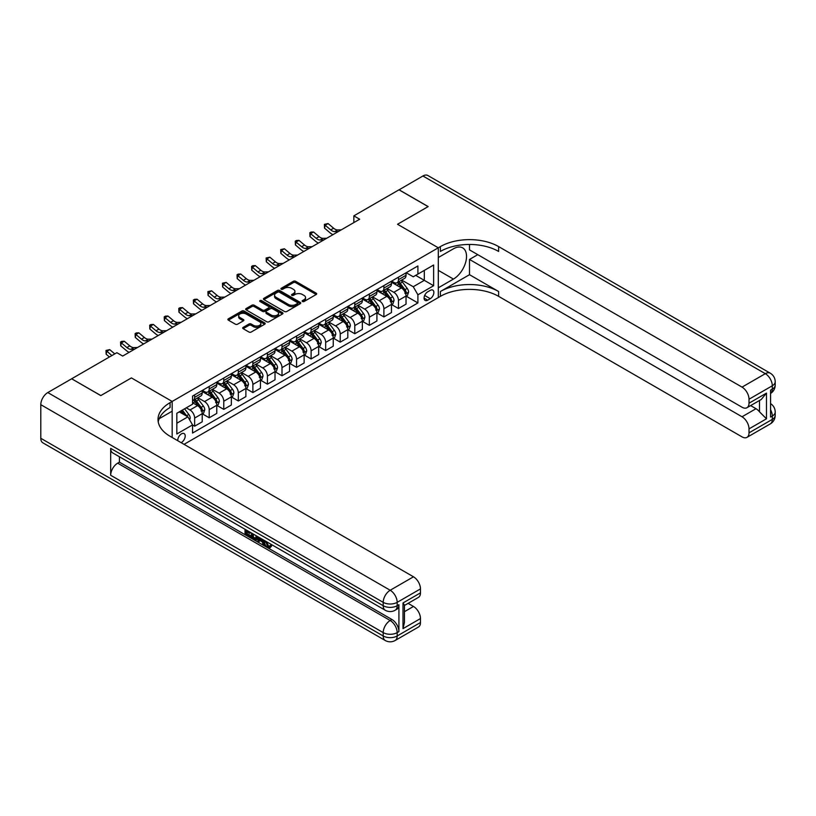 <?xml version="1.0" encoding="UTF-8"?>
<svg xmlns="http://www.w3.org/2000/svg" width="816" height="816" viewBox="0 0 816 816"><rect width="100%" height="100%" fill="white"/><g stroke="black" fill="none" stroke-linecap="round" stroke-linejoin="round"><path stroke-width="1.22" d="M302.471 301.512A1.132 0.653 0 0 0 304.072 301.512L316.21 294.494A1.612 0.938 0 0 0 316.69 293.842A1.612 0.938 0 0 0 316.21 293.179L295.637 281.296A1.612 0.938 0 0 0 293.352 281.296L281.204 288.313A1.132 0.653 0 0 0 282.805 289.231L284.376 288.323A5.171 2.989 0 0 1 291.689 288.323L293.403 289.323A5.171 2.989 0 0 1 294.923 291.434A5.171 2.989 0 0 1 293.403 293.546L291.832 294.454A1.132 0.653 0 0 0 293.434 295.372L295.004 294.464A5.171 2.989 0 0 1 302.328 294.464L304.042 295.453A5.171 2.989 0 0 1 305.551 297.565A5.171 2.989 0 0 1 304.042 299.676L302.471 300.584A1.132 0.653 0 0 0 302.471 301.512L302.471 300.584M181.121 442.649A5.273 3.04 120 0 0 181.489 442.456A5.273 3.04 120 0 0 184.926 437.815A5.273 3.04 120 0 0 184.12 433.592A5.273 3.04 120 0 0 181.489 433.857A5.273 3.04 120 0 0 177.776 440.722M243.168 327.369A1.612 0.938 0 0 0 242.689 328.032A1.612 0.938 0 0 0 243.168 328.685L248.941 332.02A1.612 0.938 0 0 0 251.226 332.02L264.71 324.227A1.612 0.938 0 0 0 265.19 323.575A1.612 0.938 0 0 0 264.71 322.912L244.137 311.029A1.612 0.938 0 0 0 241.852 311.029L228.358 318.821A1.612 0.938 0 0 0 227.888 319.484A1.612 0.938 0 0 0 228.358 320.137L235.334 324.166A1.612 0.938 0 0 0 237.619 324.166L243.392 320.831A1.612 0.938 0 0 0 243.872 320.178A1.612 0.938 0 0 0 243.392 319.515L239.935 317.516A4.325 2.499 0 0 1 238.67 315.751A4.325 2.499 0 0 1 241.342 313.446A4.325 2.499 0 0 1 246.055 313.987L259.6 321.81A4.325 2.499 0 0 1 260.865 323.575A4.325 2.499 0 0 1 258.193 325.88A4.325 2.499 0 0 1 253.48 325.339L251.226 324.034A1.612 0.938 0 0 0 248.941 324.034L243.168 327.369L243.168 328.685L248.941 325.38L248.941 324.034M40.8 438.294L383.204 635.98A9.884 5.702 120 0 0 385.244 640.499L42.85 442.813A9.884 5.702 -60 0 1 40.8 438.294L40.8 404.675A9.884 5.702 -60 0 1 47.787 392.567L71.665 378.787L100.776 395.597L131.407 377.91L100.837 395.556L71.716 378.818M71.716 378.746L116.851 352.696L122.675 356.062L359.672 219.229L353.848 215.863L398.983 189.812L428.094 206.621L397.525 224.267L438.294 247.799L172.166 401.441L131.407 377.91L172.166 401.441L170.075 402.655A41.177 23.776 0 0 0 158.018 419.465A41.177 23.776 0 0 0 170.075 436.274L413.477 576.8A9.884 5.702 60 0 1 420.475 588.907L397.178 602.351L397.178 605.717L398.922 604.707A9.884 5.702 60 0 1 396.882 609.236L395.128 610.246A9.884 5.702 -120 0 0 397.178 605.717A9.884 5.702 0 0 1 383.204 605.717L383.204 602.351L40.8 404.675M284.488 311.498A1.612 0.938 0 0 0 286.773 311.498L300.268 303.705A1.612 0.938 0 0 0 300.737 303.042A1.612 0.938 0 0 0 300.268 302.389L279.694 290.506A1.612 0.938 0 0 0 277.399 290.506L263.915 298.299A1.612 0.938 0 0 0 263.446 298.952A1.612 0.938 0 0 0 263.915 299.615L284.488 311.498M260.426 301.757A1.132 0.653 0 0 1 261.569 301.92L261.569 300.574L282.489 312.65A1.612 0.938 0 0 1 282.968 313.313A1.612 0.938 0 0 1 282.489 313.966L269.005 321.759A1.612 0.938 0 0 1 266.72 321.759L246.136 309.876L246.136 308.56A1.612 0.938 0 0 0 245.667 309.213A1.612 0.938 0 0 0 246.136 309.876M246.136 308.56L251.909 305.225A1.612 0.938 0 0 1 254.194 305.225L262.538 310.039A1.612 0.938 0 0 0 264.833 310.039L268.658 307.836A1.612 0.938 0 0 0 269.127 307.173A1.612 0.938 0 0 0 268.658 306.51L259.967 301.492A1.132 0.653 0 0 1 261.569 300.574M430.256 290.363L427.686 291.842A5.11 2.948 120 0 0 424.351 296.341A5.11 2.948 120 0 0 425.136 300.431A5.11 2.948 120 0 0 427.686 300.186L430.256 298.707A5.11 2.948 120 0 0 433.592 294.199A5.11 2.948 120 0 0 432.806 290.108A5.11 2.948 120 0 0 430.256 290.363M172.166 437.488L172.166 401.441L172.166 411.193L159.181 418.7M184.049 444.343L440.385 296.351A41.177 23.776 180 0 1 498.617 296.351L742.03 436.876A9.884 5.702 -120 0 0 746.966 437.366A9.884 5.702 -120 0 0 749.017 432.847L772.303 419.393L772.303 416.038L770.559 417.047L770.559 390.15L772.303 389.14L772.303 385.774L749.017 399.228L749.017 403.196L766.479 393.108L766.479 418.792L759.492 411.805L759.492 400.483M399.044 189.771L428.155 206.581L397.525 224.267L438.294 247.799L438.294 297.565L438.294 287.813L453.431 279.072A18.533 10.7 120 0 0 465.538 262.742A18.533 10.7 120 0 0 462.692 247.891A18.533 10.7 120 0 0 453.431 248.809L438.294 257.55L438.294 247.799L440.385 246.595A41.177 23.776 180 0 1 498.617 246.595L742.03 387.121L765.316 373.677L422.912 175.991L399.044 189.842M406.205 272.717L413.253 276.787L417.904 274.094L417.904 265.955L192.556 396.066L192.556 404.206L176.827 413.273L176.827 433.99L192.556 424.912L192.556 433.051L417.904 302.94L417.904 294.8L413.253 286.732L401.666 280.051M417.904 274.094L433.633 265.016L433.633 285.722L417.904 294.8M353.848 215.863L353.848 222.584M415.691 275.369L424.31 280.347L424.31 270.392L433.633 265.016M413.253 286.732L424.31 280.347L433.633 285.722M176.827 423.229L187.894 416.843L179.275 411.866M192.556 424.983L194.647 426.187L194.647 418.057A6.589 3.805 -120 0 0 189.985 409.979L186.262 407.837M194.647 426.187L202.215 421.821L202.215 413.681A6.589 3.805 -120 0 0 197.564 405.613L192.556 402.727M202.388 413.855L209.202 417.782L209.202 409.652A6.589 3.805 -120 0 0 204.551 401.574L197.86 397.718M209.202 417.782L216.781 413.416L216.781 405.277A6.589 3.805 -120 0 0 212.119 397.208L202.215 391.496M216.954 405.45L223.768 409.377L223.768 401.248A6.589 3.805 -120 0 0 219.106 393.169L212.415 389.314M223.768 409.377L231.336 405.011L231.336 396.872A6.589 3.805 -120 0 0 226.675 388.804L216.781 383.092M231.509 397.045L238.323 400.972L238.323 392.833A6.589 3.805 -120 0 0 233.662 384.764L226.97 380.909M238.323 400.972L245.891 396.607L245.891 388.467A6.589 3.805 -120 0 0 241.23 380.399L231.336 374.687M246.065 388.63L252.878 392.567L252.878 384.428A6.589 3.805 -120 0 0 248.217 376.36L241.536 372.504M252.878 392.567L260.447 388.202L260.447 380.062A6.589 3.805 -120 0 0 255.796 371.994L245.891 366.282M260.62 380.225L267.434 384.163L267.434 376.023A6.589 3.805 -120 0 0 262.783 367.955L256.091 364.099M267.434 384.163L275.012 379.797L275.012 371.657A6.589 3.805 -120 0 0 270.351 363.589L260.447 357.877M275.186 371.821L281.999 375.758L281.999 367.618A6.589 3.805 -120 0 0 277.338 359.55L270.647 355.694M281.999 375.758L289.568 371.392L289.568 363.253A6.589 3.805 -120 0 0 284.906 355.184L275.012 349.472M289.741 363.416L296.555 367.353L296.555 359.213A6.589 3.805 -120 0 0 291.893 351.145L285.202 347.29M296.555 367.353L304.123 362.987L304.123 354.848A6.589 3.805 -120 0 0 299.462 346.78L289.568 341.068M304.297 355.011L311.11 358.948L311.11 350.809A6.589 3.805 -120 0 0 306.449 342.74L299.768 338.885M311.11 358.948L318.679 354.583L318.679 346.443A6.589 3.805 -120 0 0 314.027 338.375L304.123 332.663M318.852 346.606L325.666 350.543L325.666 342.404A6.589 3.805 -120 0 0 321.014 334.336L314.323 330.48M325.666 350.543L333.244 346.178L333.244 338.038A6.589 3.805 -120 0 0 328.583 329.97L318.679 324.258M333.418 338.201L340.231 342.139L340.231 333.999A6.589 3.805 -120 0 0 335.57 325.931L328.879 322.075M340.231 342.139L347.8 337.773L347.8 329.633A6.589 3.805 -120 0 0 343.138 321.565L333.244 315.853M347.973 329.797L354.787 333.734L354.787 325.594A6.589 3.805 -120 0 0 350.125 317.526L343.434 313.67M354.787 333.734L362.355 329.368L362.355 321.229A6.589 3.805 -120 0 0 357.694 313.16L347.8 307.448M362.528 321.392L369.342 325.329L369.342 317.189A6.589 3.805 -120 0 0 364.681 309.121L358 305.266M369.342 325.329L376.91 320.963L376.91 312.824A6.589 3.805 -120 0 0 372.259 304.756L362.355 299.044M377.084 312.987L383.897 316.924L383.897 308.785A6.589 3.805 -120 0 0 379.246 300.716L372.555 296.861M383.897 316.924L391.466 312.559L391.466 304.419A6.589 3.805 -120 0 0 386.815 296.351L376.91 290.629M391.649 304.582L398.463 308.519L398.463 300.38A6.589 3.805 -120 0 0 393.802 292.312L387.11 288.456M398.463 308.519L406.031 304.154L406.031 296.014A6.589 3.805 -120 0 0 401.37 287.946L391.466 282.224M391.649 281.122L393.802 282.367A6.589 3.805 -120 0 0 397.096 282.693A6.589 3.805 -120 0 0 398.463 279.674L398.463 277.185M377.084 289.527L379.246 290.771A6.589 3.805 -120 0 0 382.541 291.098A6.589 3.805 -120 0 0 383.897 288.079L383.897 285.59M362.528 297.932L364.681 299.176A6.589 3.805 -120 0 0 367.975 299.503A6.589 3.805 -120 0 0 369.342 296.483L369.342 293.995M347.973 306.337L350.125 307.581A6.589 3.805 -120 0 0 353.42 307.907A6.589 3.805 -120 0 0 354.787 304.888L354.787 302.399M333.418 314.741L335.57 315.986A6.589 3.805 -120 0 0 338.864 316.312A6.589 3.805 -120 0 0 340.231 313.293L340.231 310.804M318.852 323.146L321.014 324.391A6.589 3.805 -120 0 0 324.309 324.717A6.589 3.805 -120 0 0 325.666 321.698L325.666 319.209M304.297 331.551L306.449 332.795A6.589 3.805 -120 0 0 309.743 333.122A6.589 3.805 -120 0 0 311.11 330.103L311.11 327.614M289.741 339.956L291.893 341.2A6.589 3.805 -120 0 0 295.188 341.527A6.589 3.805 -120 0 0 296.555 338.507L296.555 336.019M275.186 348.361L277.338 349.605A6.589 3.805 -120 0 0 280.633 349.931A6.589 3.805 -120 0 0 281.999 346.912L281.999 344.423M260.62 356.765L262.783 358.01A6.589 3.805 -120 0 0 266.077 358.336A6.589 3.805 -120 0 0 267.434 355.317L267.434 352.828M246.065 365.17L248.217 366.415A6.589 3.805 -120 0 0 251.512 366.741A6.589 3.805 -120 0 0 252.878 363.722L252.878 361.233M231.509 373.575L233.662 374.819A6.589 3.805 -120 0 0 236.956 375.146A6.589 3.805 -120 0 0 238.323 372.127L238.323 369.638M216.954 381.98L219.106 383.224A6.589 3.805 -120 0 0 222.401 383.551A6.589 3.805 -120 0 0 223.768 380.531L223.768 378.043M202.388 390.385L204.551 391.629A6.589 3.805 -120 0 0 207.845 391.955A6.589 3.805 -120 0 0 209.202 388.936L209.202 386.447M406.205 296.177L417.904 302.94M397.096 282.693L404.665 278.317A6.589 3.805 -120 0 0 406.031 275.298L406.031 272.819M382.541 291.098L390.109 286.722A6.589 3.805 -120 0 0 391.466 283.703L391.466 281.224M367.975 299.503L375.544 295.127A6.589 3.805 -120 0 0 376.91 292.108L376.91 289.629M353.42 307.907L360.988 303.532A6.589 3.805 -120 0 0 362.355 300.523L362.355 298.034M338.864 316.312L346.433 311.936A6.589 3.805 -120 0 0 347.8 308.927L347.8 306.439M324.309 324.717L331.877 320.341A6.589 3.805 -120 0 0 333.244 317.332L333.244 314.843M309.743 333.122L317.312 328.746A6.589 3.805 -120 0 0 318.679 325.737L318.679 323.248M295.188 341.527L302.756 337.151A6.589 3.805 -120 0 0 304.123 334.142L304.123 331.653M280.633 349.931L288.201 345.556A6.589 3.805 -120 0 0 289.568 342.547L289.568 340.058M266.077 358.336L273.646 353.96A6.589 3.805 -120 0 0 275.012 350.951L275.012 348.463M251.512 366.741L259.09 362.365A6.589 3.805 -120 0 0 260.447 359.356L260.447 356.867M236.956 375.146L244.525 370.77A6.589 3.805 -120 0 0 245.891 367.761L245.891 365.272M222.401 383.551L229.969 379.175A6.589 3.805 -120 0 0 231.336 376.166L231.336 373.677M207.845 391.955L215.414 387.58A6.589 3.805 -120 0 0 216.781 384.571L216.781 382.082M192.556 400.625A6.589 3.805 -120 0 0 193.28 400.36L200.858 395.984A6.589 3.805 -120 0 0 202.215 392.975L202.215 390.487M193.28 400.36A6.589 3.805 -120 0 0 194.647 397.341L194.647 394.852M187.894 416.843L192.556 424.912M302.92 301.675L304.042 301.022A5.171 2.989 0 0 0 305.551 298.911L305.551 297.565M294.923 291.434L294.923 292.771A5.171 2.989 0 0 1 293.403 294.892L292.291 295.535M316.19 294.515L295.637 282.642A1.612 0.938 0 0 0 293.352 282.642L281.653 289.394M300.247 303.715L279.694 291.853A1.612 0.938 0 0 0 277.399 291.853L263.935 299.625L263.915 298.299M297.412 303.511A1.132 0.653 0 0 0 297.412 302.583L279.347 292.159A1.132 0.653 0 0 0 277.746 292.159L276.094 293.117A5.171 2.989 0 0 0 274.574 295.229A5.171 2.989 0 0 0 276.094 297.34L288.436 304.47A5.171 2.989 0 0 0 295.749 304.47L297.412 303.511L297.412 304.858A1.132 0.653 0 0 0 297.738 304.388L297.738 303.042M274.574 295.229L274.574 296.575A5.171 2.989 0 0 0 276.094 298.687L276.094 297.34M297.412 304.858L295.749 305.806A5.171 2.989 0 0 1 288.436 305.806L276.094 298.687M246.157 309.886L251.909 306.571L251.909 305.225M269.127 307.173L269.127 308.519A1.612 0.938 0 0 1 268.658 309.172L264.833 311.386A1.612 0.938 0 0 1 262.538 311.386L254.194 306.571A1.612 0.938 0 0 0 251.909 306.571M261.569 301.92L282.469 313.987M271.198 315.037A4.325 2.499 0 0 0 275.91 315.588A4.325 2.499 0 0 0 278.582 313.273A4.325 2.499 0 0 0 277.318 311.508L272.544 308.754A1.612 0.938 0 0 0 270.259 308.754L266.434 310.967A1.612 0.938 0 0 0 265.955 311.63A1.612 0.938 0 0 0 266.434 312.283L271.198 315.037L271.198 316.384A4.325 2.499 0 0 0 275.91 316.924A4.325 2.499 0 0 0 278.582 314.619L278.582 313.273M265.955 311.63L265.955 312.967A1.612 0.938 0 0 0 266.434 313.63L266.434 312.283M271.198 316.384L266.434 313.63M260.865 323.575L260.865 324.921A4.325 2.499 0 0 1 258.193 327.226A4.325 2.499 0 0 1 253.48 326.686L251.226 325.38A1.612 0.938 0 0 0 248.941 325.38M238.67 315.751L238.67 317.098A4.325 2.499 0 0 0 239.935 318.862L239.935 317.516M243.392 319.515L243.392 320.831L239.935 318.862M264.69 324.248L244.137 312.375A1.612 0.938 0 0 0 241.852 312.375L228.388 320.158M406.031 296.279L407.429 295.474L408.592 292.118A4.366 2.519 -120 0 0 407.194 288.395L402.441 282.04A12.597 7.273 -120 0 0 401.064 280.398M396.331 285.039A12.597 7.273 -120 0 0 393.751 282.336M404.838 293.107C405.491 293.984 405.96 293.719 406.235 292.301A4.366 2.519 -120 0 0 404.981 289.67L400.228 283.325A12.597 7.273 -120 0 0 398.851 281.673M397.678 282.356A10.455 6.038 60 0 1 399.391 284.305L403.42 289.68M397.453 282.479A12.597 7.273 60 0 1 398.83 284.131L401.992 288.354M338.385 231.52L334.723 231.611A8.231 4.753 60 0 1 330.725 229.908L325.176 225.247L324.523 228.143L330.072 232.815A12.352 7.13 -120 0 0 332.938 234.661M341.302 229.837L337.63 229.939A8.231 4.753 60 0 1 333.632 228.225L328.083 223.564L325.176 225.247L324.37 224.369L328.083 223.564M324.523 228.143L324.37 224.369M391.466 304.684L392.873 303.878L394.036 300.523A4.366 2.519 -120 0 0 392.639 296.8L387.886 290.445A12.597 7.273 -120 0 0 386.509 288.803M381.776 293.444A12.597 7.273 -120 0 0 379.195 290.741M390.283 301.512C390.935 302.389 391.405 302.124 391.68 300.706A4.366 2.519 -120 0 0 390.425 298.075L385.672 291.73A12.597 7.273 -120 0 0 384.295 290.078M383.122 290.761A10.455 6.038 60 0 1 384.836 292.709L388.865 298.085M382.898 290.884A12.597 7.273 60 0 1 384.275 292.536L387.437 296.759M376.91 313.089L378.308 312.283L379.471 308.927A4.366 2.519 -120 0 0 378.083 305.204L373.32 298.85A12.597 7.273 -120 0 0 371.953 297.208M367.22 301.849A12.597 7.273 -120 0 0 364.64 299.146M375.717 309.917C376.38 310.794 376.839 310.529 377.114 309.111A4.366 2.519 -120 0 0 375.87 306.479L371.107 300.135A12.597 7.273 -120 0 0 369.74 298.483M368.567 299.166A10.455 6.038 60 0 1 370.28 301.114L374.309 306.49M368.342 299.288A12.597 7.273 60 0 1 369.709 300.941L372.881 305.164M362.355 321.494L363.752 320.688L364.915 317.332A4.366 2.519 -120 0 0 363.528 313.609L358.765 307.255A12.597 7.273 -120 0 0 357.388 305.612M352.655 310.253A12.597 7.273 -120 0 0 350.074 307.55M361.162 318.322C361.814 319.199 362.284 318.934 362.559 317.516A4.366 2.519 -120 0 0 361.315 314.884L356.551 308.54A12.597 7.273 -120 0 0 355.174 306.887M354.001 307.571A10.455 6.038 60 0 1 355.725 309.519L359.754 314.894M353.777 307.693A12.597 7.273 60 0 1 355.154 309.346L358.316 313.568M323.83 239.924L320.158 240.016A8.231 4.753 60 0 1 316.169 238.313L310.61 233.651L309.968 236.548L315.517 241.22A12.352 7.13 -120 0 0 318.383 243.066M326.747 238.241L323.075 238.343A8.231 4.753 60 0 1 319.076 236.63L313.528 231.968L310.61 233.651L309.815 232.774L310.978 232.101L313.528 231.968M309.968 236.548L309.815 232.774M309.274 248.329L305.602 248.431A8.231 4.753 60 0 1 301.604 246.718L296.055 242.056L295.412 244.953L300.961 249.625A12.352 7.13 -120 0 0 303.827 251.471M312.181 246.646L308.509 246.748A8.231 4.753 60 0 1 304.521 245.035L298.972 240.373L296.055 242.056L295.259 241.179L296.422 240.506L298.972 240.373M295.412 244.953L295.259 241.179M294.719 256.734L291.047 256.836A8.231 4.753 60 0 1 287.048 255.122L281.5 250.461L280.847 253.358L286.406 258.029A12.352 7.13 -120 0 0 289.262 259.876M297.626 255.051L293.954 255.153A8.231 4.753 60 0 1 289.955 253.439L284.407 248.778L281.5 250.461L280.704 249.584L284.407 248.778M280.847 253.358L280.704 249.584M347.8 329.899L349.197 329.093L350.36 325.737A4.366 2.519 -120 0 0 348.962 322.014L344.209 315.659A12.597 7.273 -120 0 0 342.832 314.017M338.099 318.658A12.597 7.273 -120 0 0 335.519 315.955M346.606 326.726C347.259 327.604 347.728 327.338 348.004 325.921A4.366 2.519 -120 0 0 346.749 323.289L341.996 316.945A12.597 7.273 -120 0 0 340.619 315.292M339.446 315.976A10.455 6.038 60 0 1 341.159 317.924L345.188 323.299M339.221 316.098A12.597 7.273 60 0 1 340.598 317.75L343.76 321.973M280.153 265.139L276.491 265.241A8.231 4.753 60 0 1 272.493 263.527L266.944 258.866L266.291 261.773L271.84 266.434A12.352 7.13 -120 0 0 274.706 268.28M283.07 263.456L279.398 263.558A8.231 4.753 60 0 1 275.4 261.844L269.851 257.183L266.944 258.866L266.138 257.989L269.851 257.183M266.291 261.773L266.138 257.989M469.506 274.696L440.385 291.506A41.177 23.776 180 0 1 498.617 291.506L469.506 274.696L469.506 259.437L477.768 254.663M469.506 244.474L469.506 249.89L742.03 407.225A9.884 5.702 -120 0 0 746.966 407.714A9.884 5.702 -120 0 0 749.017 403.196M766.479 418.792L749.017 428.879L749.017 432.847M749.017 428.879A9.884 5.702 -120 0 0 742.03 416.772L756.004 408.704A9.884 5.702 60 0 1 759.492 411.805M469.506 259.437L742.03 416.772M422.912 175.991A9.884 5.702 -60 0 1 427.859 175.501L770.263 373.187A9.884 5.702 120 0 0 765.316 373.677A9.884 5.702 60 0 1 772.303 385.774A9.884 5.702 180 0 0 775.2 381.745A9.884 9.884 0 0 0 770.263 373.187M749.017 399.228A9.884 5.702 -120 0 0 742.03 387.121M750.628 405.603L756.004 408.704M440.385 246.595L440.385 251.43A41.177 23.776 180 0 1 498.617 251.43L498.617 246.595M746.966 407.714L761.257 399.463L766.479 393.108M266.475 541.62L268.627 546.139L269.443 546.424M265.628 541.181L267.699 546.679L269.056 546.842L270.596 545.251L271.575 546.088L269.831 547.924L267.791 547.658C265.649 546.21 264.568 544.18 264.557 541.589L264.629 540.6M259.937 540.539L258.55 542.222L257.509 541.62L259.274 537.509M263.701 540.07L265.098 544.925L264.17 545.465L263.119 544.864L262.324 541.916L259.345 540.202L258.55 542.222M246.942 531.797L246.942 533.511L251.063 535.888L251.063 536.826L250.124 537.356L245.024 534.409L245.024 529.278M250.614 532.511L249.686 533.378L246.004 531.257L246.004 534.052L246.942 533.511M110.68 448.382L383.204 605.717A9.884 5.702 120 0 0 385.244 610.246L112.72 452.9A9.884 5.702 -60 0 1 110.68 448.382L110.68 475.269A9.884 5.702 -60 0 1 117.667 463.172L119.411 462.162L391.935 619.497A9.884 5.702 60 0 1 398.922 631.604L398.922 604.707M119.411 462.162L119.411 456.766M258.142 536.857L257.173 539.498L256.244 540.039L251.471 538.142L251.471 533.011M403.002 602.963L404.45 605.146L404.45 622.424L403.002 628.646L403.002 602.963L420.475 592.875L420.475 588.907M420.475 592.875A9.884 5.702 60 0 1 418.424 597.394L404.45 605.472M408.112 603.35L413.477 606.461A9.884 5.702 60 0 1 420.475 618.559L403.002 628.646M398.922 631.604L397.178 632.614L397.178 635.98L420.475 622.526L420.475 618.559M420.475 622.526A9.884 5.702 60 0 1 418.424 627.055L395.128 640.499A9.884 5.702 -120 0 0 397.178 635.98A9.884 5.702 0 0 1 383.204 635.98L383.204 632.614L110.68 475.269M170.075 402.655L170.075 407.5A41.177 23.776 0 0 0 158.233 421.882M246.004 534.052L250.124 536.428L251.063 535.888M250.124 536.428L250.124 537.356M246.004 529.849L250.094 532.205M249.686 532.45L249.686 533.378M257.132 536.275L256.244 540.039M252.46 533.572L252.46 537.775L253.898 538.611L255.551 538.988L256.153 535.704M257.203 537.367L258.121 536.846M253.388 534.113L253.388 537.234L256.479 538.448M252.46 537.775L253.388 537.234M253.898 538.611L254.827 538.07M262.405 539.315L264.17 545.465M260.192 538.04L259.641 539.437L262.028 540.814L261.477 538.784M260.783 538.376L261.681 539.539M259.641 539.437L260.569 538.897M267.699 546.679L268.627 546.139M265.537 542.161L266.434 541.64M269.657 545.792L270.647 546.618L271.575 546.088M270.647 546.618L269.831 547.924M333.244 338.303L334.642 337.498L335.804 334.142A4.366 2.519 -120 0 0 334.407 330.419L329.654 324.064A12.597 7.273 -120 0 0 328.277 322.422M323.544 327.063A12.597 7.273 -120 0 0 320.963 324.36M332.051 335.131C332.704 336.008 333.173 335.743 333.448 334.325A4.366 2.519 -120 0 0 332.194 331.694L327.44 325.349A12.597 7.273 -120 0 0 326.063 323.697M324.89 324.38A10.455 6.038 60 0 1 326.604 326.329L330.633 331.704M324.666 324.503A12.597 7.273 60 0 1 326.043 326.155L329.205 330.378M265.598 273.544L261.926 273.646A8.231 4.753 60 0 1 257.938 271.932L252.379 267.271L251.736 270.178L257.285 274.839A12.352 7.13 -120 0 0 260.151 276.685M268.515 271.861L264.843 271.963A8.231 4.753 60 0 1 260.845 270.249L255.296 265.588L252.379 267.271L251.583 266.393L252.746 265.72L255.296 265.588M251.736 270.178L251.583 266.393M318.679 346.708L320.076 345.902L321.239 342.547A4.366 2.519 -120 0 0 319.852 338.824L315.088 332.469A12.597 7.273 -120 0 0 313.721 330.827M308.989 335.468A12.597 7.273 -120 0 0 306.408 332.765M317.485 343.536C318.148 344.413 318.607 344.148 318.883 342.73A4.366 2.519 -120 0 0 317.638 340.099L312.875 333.754A12.597 7.273 -120 0 0 311.508 332.102M310.335 332.785A10.455 6.038 60 0 1 312.049 334.733L316.078 340.109M310.111 332.908A12.597 7.273 60 0 1 311.477 334.56L314.65 338.783M251.042 281.948L247.37 282.05A8.231 4.753 60 0 1 243.372 280.337L237.823 275.675L237.181 278.582L242.729 283.244A12.352 7.13 -120 0 0 245.596 285.09M253.949 280.265L250.288 280.367A8.231 4.753 60 0 1 246.289 278.654L240.74 273.992L237.823 275.675L237.028 274.798L238.19 274.125L240.74 273.992M237.181 278.582L237.028 274.798M304.123 355.113L305.521 354.307L306.683 350.951A4.366 2.519 -120 0 0 305.296 347.228L300.533 340.874A12.597 7.273 -120 0 0 299.156 339.232M294.423 343.873A12.597 7.273 -120 0 0 291.842 341.17M302.93 351.941C303.583 352.818 304.052 352.553 304.327 351.135A4.366 2.519 -120 0 0 303.083 348.503L298.319 342.159A12.597 7.273 -120 0 0 296.942 340.507M295.769 341.19A10.455 6.038 60 0 1 297.493 343.138L301.522 348.514M295.545 341.312A12.597 7.273 60 0 1 296.922 342.965L300.084 347.188M236.487 290.353L232.815 290.455A8.231 4.753 60 0 1 228.817 288.742L223.268 284.08L222.615 286.987L228.174 291.649A12.352 7.13 -120 0 0 231.03 293.495M239.394 288.67L235.722 288.772A8.231 4.753 60 0 1 231.724 287.059L226.175 282.397L223.268 284.08L222.472 283.203L226.175 282.397M222.615 286.987L222.472 283.203M289.568 363.518L290.965 362.712L292.128 359.356A4.366 2.519 -120 0 0 290.731 355.633L285.977 349.279A12.597 7.273 -120 0 0 284.6 347.636M279.868 352.277A12.597 7.273 -120 0 0 277.287 349.574M288.374 360.346C289.027 361.223 289.496 360.958 289.772 359.54A4.366 2.519 -120 0 0 288.517 356.908L283.764 350.564A12.597 7.273 -120 0 0 282.387 348.911M281.214 349.595A10.455 6.038 60 0 1 282.928 351.543L286.957 356.918M280.99 349.717A12.597 7.273 60 0 1 282.367 351.37L285.529 355.592M221.921 298.758L218.26 298.86A8.231 4.753 60 0 1 214.261 297.146L208.712 292.485L208.06 295.392L213.608 300.053A12.352 7.13 -120 0 0 216.475 301.9M224.839 297.075L221.167 297.177A8.231 4.753 60 0 1 217.168 295.463L211.619 290.802L208.712 292.485L207.917 291.608L211.619 290.802M208.06 295.392L207.917 291.608M275.012 371.923L276.41 371.117L277.573 367.761A4.366 2.519 -120 0 0 276.175 364.038L271.422 357.683A12.597 7.273 -120 0 0 270.045 356.041M265.312 360.682A12.597 7.273 -120 0 0 262.732 357.979M273.819 368.75C274.472 369.628 274.941 369.362 275.216 367.945A4.366 2.519 -120 0 0 273.962 365.313L269.209 358.969A12.597 7.273 -120 0 0 267.832 357.316M266.659 358A10.455 6.038 60 0 1 268.372 359.948L272.401 365.323M266.434 358.122A12.597 7.273 60 0 1 267.811 359.774L270.973 363.997M207.366 307.163L203.694 307.265A8.231 4.753 60 0 1 199.706 305.551L194.147 300.89L193.504 303.797L199.053 308.458A12.352 7.13 -120 0 0 201.919 310.304M210.283 305.48L206.611 305.582A8.231 4.753 60 0 1 202.613 303.868L197.064 299.207L194.147 300.89L193.351 300.013L194.514 299.339L197.064 299.207M193.504 303.797L193.351 300.013M260.447 380.327L261.844 379.522L263.007 376.166A4.366 2.519 -120 0 0 261.62 372.443L256.856 366.088A12.597 7.273 -120 0 0 255.49 364.446M250.757 369.087A12.597 7.273 -120 0 0 248.176 366.384M259.253 377.155C259.916 378.032 260.375 377.767 260.651 376.349A4.366 2.519 -120 0 0 259.406 373.728L254.643 367.373A12.597 7.273 -120 0 0 253.276 365.721M252.103 366.404A10.455 6.038 60 0 1 253.817 368.353L257.846 373.728M251.879 366.527A12.597 7.273 60 0 1 253.246 368.179L256.418 372.402M192.811 315.568L189.139 315.67A8.231 4.753 60 0 1 185.14 313.956L179.591 309.295L178.949 312.202L184.498 316.863A12.352 7.13 -120 0 0 187.364 318.709M195.718 313.885L192.056 313.987A8.231 4.753 60 0 1 188.057 312.273L182.509 307.612L179.591 309.295L178.796 308.417L179.959 307.744L182.509 307.612M178.949 312.202L178.796 308.417M245.891 388.732L247.289 387.926L248.452 384.571A4.366 2.519 -120 0 0 247.064 380.848L242.301 374.493A12.597 7.273 -120 0 0 240.924 372.851M236.191 377.492A12.597 7.273 -120 0 0 233.611 374.789M244.698 385.56C245.351 386.437 245.82 386.172 246.095 384.754A4.366 2.519 -120 0 0 244.851 382.133L240.088 375.778A12.597 7.273 -120 0 0 238.711 374.126M237.538 374.809A10.455 6.038 60 0 1 239.261 376.757L243.29 382.133M237.313 374.932A12.597 7.273 60 0 1 238.69 376.584L241.852 380.807M178.255 323.972L174.583 324.074A8.231 4.753 60 0 1 170.585 322.361L165.036 317.699L164.383 320.606L169.942 325.268A12.352 7.13 -120 0 0 172.798 327.114M181.162 322.289L177.49 322.391A8.231 4.753 60 0 1 173.502 320.678L167.943 316.016L165.036 317.699L164.24 316.822L165.403 316.149L167.943 316.016M164.383 320.606L164.24 316.822M231.336 397.137L232.733 396.331L233.896 392.975A4.366 2.519 -120 0 0 232.499 389.252L227.746 382.908A12.597 7.273 -120 0 0 226.369 381.256M221.636 385.897A12.597 7.273 -120 0 0 219.055 383.194M230.143 393.965C230.795 394.842 231.265 394.577 231.54 393.159A4.366 2.519 -120 0 0 230.285 390.538L225.532 384.183A12.597 7.273 -120 0 0 224.155 382.531M222.982 383.214A10.455 6.038 60 0 1 224.696 385.162L228.725 390.538M222.758 383.336A12.597 7.273 60 0 1 224.135 384.989L227.297 389.212M163.69 332.377L160.028 332.479A8.231 4.753 60 0 1 156.029 330.766L150.481 326.104L149.828 329.011L155.377 333.673A12.352 7.13 -120 0 0 158.243 335.519M166.607 330.694L162.935 330.796A8.231 4.753 60 0 1 158.936 329.083L153.388 324.421L150.481 326.104L149.685 325.227L150.848 324.554L153.388 324.421M149.828 329.011L149.685 325.227M216.781 405.542L218.178 404.736L219.341 401.38A4.366 2.519 -120 0 0 217.943 397.657L213.19 391.313A12.597 7.273 -120 0 0 211.813 389.66M207.08 394.301A12.597 7.273 -120 0 0 204.5 391.598M215.587 402.37C216.24 403.247 216.709 402.982 216.985 401.564A4.366 2.519 -120 0 0 215.73 398.942L210.977 392.588A12.597 7.273 -120 0 0 209.6 390.935M208.427 391.619A10.455 6.038 60 0 1 210.14 393.567L214.169 398.942M208.202 391.741A12.597 7.273 60 0 1 209.579 393.394L212.741 397.616M149.134 340.782L145.462 340.884A8.231 4.753 60 0 1 141.474 339.17L135.915 334.509L135.272 337.416L140.821 342.077A12.352 7.13 -120 0 0 143.687 343.924M152.051 339.099L148.379 339.201A8.231 4.753 60 0 1 144.381 337.487L138.832 332.826L135.915 334.509L135.119 333.632L136.282 332.959L138.832 332.826M135.272 337.416L135.119 333.632M202.215 413.947L203.612 413.141L204.775 409.785A4.366 2.519 -120 0 0 203.388 406.062L198.625 399.718A12.597 7.273 -120 0 0 197.258 398.065M201.022 410.774C201.685 411.652 202.144 411.386 202.419 409.969A4.366 2.519 -120 0 0 201.175 407.347L196.411 400.993A12.597 7.273 -120 0 0 195.044 399.34M193.871 400.024A10.455 6.038 60 0 1 195.585 401.972L199.614 407.347M193.647 400.146A12.597 7.273 60 0 1 195.014 401.798L198.186 406.021M134.579 349.187L130.907 349.289A8.231 4.753 60 0 1 126.908 347.575L121.36 342.914L120.717 345.821L126.266 350.482A12.352 7.13 -120 0 0 129.132 352.328M137.486 347.504L133.824 347.606A8.231 4.753 60 0 1 129.826 345.892L124.277 341.231L121.36 342.914L120.564 342.037L121.727 341.363L124.277 341.231M120.717 345.821L120.564 342.037M189.638 419.873L190.22 418.19A4.366 2.519 -120 0 0 188.833 414.467L184.579 408.806M187.017 416.333A4.366 2.519 -120 0 0 186.619 415.752L182.366 410.081M181.274 410.713L184.324 414.783M180.968 410.887L183.559 414.344M114.781 353.889L109.711 349.636L106.804 351.319L106.151 354.226L109.436 356.98M111.863 355.572L106.009 350.441L109.711 349.636M106.151 354.226L106.009 350.441M189.985 409.979L197.564 405.613M204.551 401.574L212.119 397.208M219.106 393.169L226.675 388.804M233.662 384.764L241.23 380.399M248.217 376.36L255.796 371.994M262.783 367.955L270.351 363.589M277.338 359.55L284.906 355.184M291.893 351.145L299.462 346.78M306.449 342.74L314.027 338.375M321.014 334.336L328.583 329.97M335.57 325.931L343.138 321.565M350.125 317.526L357.694 313.16M364.681 309.121L372.259 304.756M379.246 300.716L386.815 296.351M393.802 292.312L401.37 287.946M398.463 279.674L406.031 275.298M398.463 300.38L406.031 296.014M383.897 308.785L391.466 304.419M383.897 288.079L391.466 283.703M369.342 317.189L376.91 312.824M369.342 296.483L376.91 292.108M354.787 325.594L362.355 321.229M354.787 304.888L362.355 300.523M340.231 333.999L347.8 329.633M340.231 313.293L347.8 308.927M325.666 342.404L333.244 338.038M325.666 321.698L333.244 317.332M311.11 350.809L318.679 346.443M311.11 330.103L318.679 325.737M296.555 359.213L304.123 354.848M296.555 338.507L304.123 334.142M281.999 367.618L289.568 363.253M281.999 346.912L289.568 342.547M267.434 376.023L275.012 371.657M267.434 355.317L275.012 350.951M252.878 384.428L260.447 380.062M252.878 363.722L260.447 359.356M238.323 392.833L245.891 388.467M238.323 372.127L245.891 367.761M223.768 401.248L231.336 396.872M223.768 380.531L231.336 376.166M209.202 409.652L216.781 405.277M209.202 388.936L216.781 384.571M194.647 418.057L202.215 413.681M194.647 397.341L202.215 392.975M424.667 295.474L430.256 298.707M424.085 298.095L427.686 300.186M304.042 301.022L304.042 299.676M291.832 295.372L291.832 294.454M293.403 294.892L293.403 293.546M281.204 289.231L281.204 288.313M293.352 282.642L293.352 281.296M295.637 282.642L295.637 281.296M316.21 294.494L316.21 293.179M277.399 291.853L277.399 290.506M279.694 291.853L279.694 290.506M300.268 303.705L300.268 302.389M288.436 305.806L288.436 304.47M295.749 305.806L295.749 304.47M254.194 306.571L254.194 305.225M262.538 311.386L262.538 310.039M264.833 311.386L264.833 310.039M268.658 309.172L268.658 307.836M282.489 313.966L282.489 312.65M251.226 325.38L251.226 324.034M253.48 326.686L253.48 325.339M228.358 320.137L228.358 318.821M241.852 312.375L241.852 311.029M244.137 312.375L244.137 311.029M264.71 324.227L264.71 322.912M405.705 293.852L408.561 292.199M400.228 283.325L402.441 282.04M396.79 285.304L398.83 284.131M404.981 289.67L407.194 288.395M404.634 291.373L406.235 292.301M334.723 231.611L337.63 229.939M330.725 229.908L333.632 228.225M391.15 302.257L394.006 300.604M385.672 291.73L387.886 290.445M382.235 293.709L384.275 292.536M390.425 298.075L392.639 296.8M390.079 299.778L391.68 300.706M376.584 310.661L379.45 309.009M371.107 300.135L373.32 298.85M367.679 302.114L369.709 300.941M375.87 306.479L378.083 305.204M375.523 308.183L377.114 309.111M362.029 319.066L364.885 317.414M356.551 308.54L358.765 307.255M353.124 310.519L355.154 309.346M361.315 314.884L363.528 313.609M360.968 316.588L362.559 317.516M320.158 240.016L323.075 238.343M316.169 238.313L319.076 236.63M305.602 248.431L308.509 246.748M301.604 246.718L304.521 245.035M291.047 256.836L293.954 255.153M287.048 255.122L289.955 253.439M347.473 327.471L350.329 325.819M341.996 316.945L344.209 315.659M338.558 318.923L340.598 317.75M346.749 323.289L348.962 322.014M346.412 325.003L348.004 325.921M276.491 265.241L279.398 263.558M272.493 263.527L275.4 261.844M440.385 291.506L440.385 296.351M498.617 291.506L498.617 296.351M770.559 409.693A9.884 5.702 60 0 1 772.303 416.038A9.884 5.702 180 0 0 775.2 411.998A9.884 9.884 0 0 0 770.559 403.624M770.263 423.922A9.884 9.884 0 0 0 775.2 415.364A9.884 5.702 0 0 1 772.303 419.393A9.884 5.702 60 0 1 770.263 423.922L746.966 437.366M772.303 389.14A9.884 5.702 60 0 1 770.559 393.465A9.884 9.884 0 0 0 775.2 385.101A9.884 5.702 0 0 1 772.303 389.14M438.294 270.331L453.431 279.072M47.787 392.567L390.191 590.254L413.477 576.8M117.667 463.172L390.191 620.507L391.935 619.497M404.45 611.674L413.477 606.461M390.191 590.254A9.884 5.702 120 0 0 383.204 602.351A9.884 5.702 180 0 0 397.178 602.351A9.884 5.702 -120 0 0 390.191 590.254M390.191 620.507A9.884 5.702 120 0 0 383.204 632.614A9.884 5.702 180 0 0 397.178 632.614A9.884 5.702 -120 0 0 390.191 620.507M332.918 335.876L335.774 334.223M327.44 325.349L329.654 324.064M324.003 327.328L326.043 326.155M332.194 331.694L334.407 330.419M331.847 333.407L333.448 334.325M261.926 273.646L264.843 271.963M257.938 271.932L260.845 270.249M318.352 344.281L321.218 342.628M312.875 333.754L315.088 332.469M309.448 335.733L311.477 334.56M317.638 340.099L319.852 338.824M317.291 341.812L318.883 342.73M247.37 282.05L250.288 280.367M243.372 280.337L246.289 278.654M303.797 352.685L306.653 351.033M298.319 342.159L300.533 340.874M294.892 344.138L296.922 342.965M303.083 348.503L305.296 347.228M302.736 350.217L304.327 351.135M232.815 290.455L235.722 288.772M228.817 288.742L231.724 287.059M289.241 361.09L292.097 359.438M283.764 350.564L285.977 349.279M280.327 352.543L282.367 351.37M288.517 356.908L290.731 355.633M288.181 358.622L289.772 359.54M218.26 298.86L221.167 297.177M214.261 297.146L217.168 295.463M274.686 369.495L277.542 367.843M269.209 358.969L271.422 357.683M265.771 360.947L267.811 359.774M273.962 365.313L276.175 364.038M273.615 367.027L275.216 367.945M203.694 307.265L206.611 305.582M199.706 305.551L202.613 303.868M260.12 377.9L262.987 376.247M254.643 367.373L256.856 366.088M251.216 369.352L253.246 368.179M259.406 373.728L261.62 372.443M259.06 375.431L260.651 376.349M189.139 315.67L192.056 313.987M185.14 313.956L188.057 312.273M245.565 386.305L248.421 384.652M240.088 375.778L242.301 374.493M236.66 377.757L238.69 376.584M244.851 382.133L247.064 380.848M244.504 383.836L246.095 384.754M174.583 324.074L177.49 322.391M170.585 322.361L173.502 320.678M231.01 394.709L233.866 393.057M225.532 384.183L227.746 382.908M222.095 386.162L224.135 384.989M230.285 390.538L232.499 389.252M229.949 392.241L231.54 393.159M160.028 332.479L162.935 330.796M156.029 330.766L158.936 329.083M216.454 403.114L219.31 401.462M210.977 392.588L213.19 391.313M207.539 394.567L209.579 393.394M215.73 398.942L217.943 397.657M215.383 400.646L216.985 401.564M145.462 340.884L148.379 339.201M141.474 339.17L144.381 337.487M201.889 411.519L204.755 409.867M196.411 400.993L198.625 399.718M192.984 402.971L195.014 401.798M201.175 407.347L203.388 406.062M200.828 409.051L202.419 409.969M130.907 349.289L133.824 347.606M126.908 347.575L129.826 345.892M189.088 418.914L190.189 418.271M186.619 415.752L188.833 414.467M775.2 411.998L775.2 415.364M775.2 381.745L775.2 385.101M385.244 610.246A9.884 9.884 0 0 0 395.128 610.246M385.244 640.499A9.884 9.884 0 0 0 395.128 640.499"/></g></svg>
